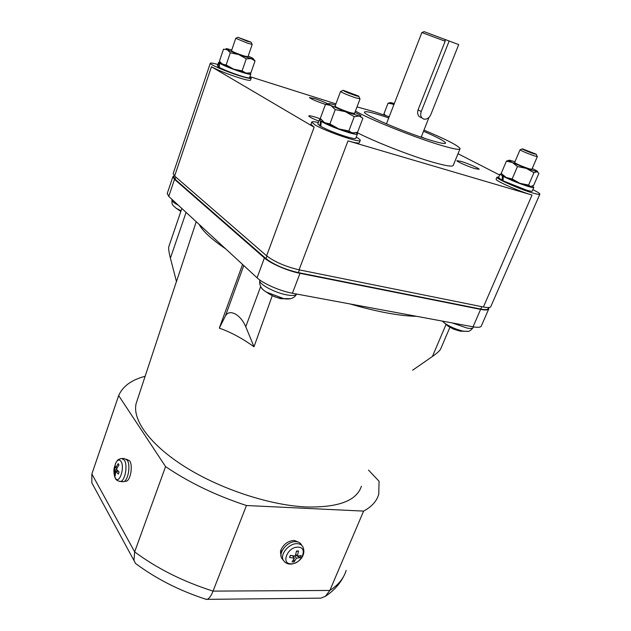 <?xml version="1.0" encoding="UTF-8"?>
<svg xmlns="http://www.w3.org/2000/svg" width="631" height="631" viewBox="0 0 631 631"><rect width="100%" height="100%" fill="white"/><g stroke="black" fill="none" stroke-linecap="round" stroke-linejoin="round"><path stroke-width="0.95" d="M534.173 153.877C529.48 152.379 520.725 148.624 522.397 148.837L536.24 154.201L534.173 153.877M247.502 41.338L237.895 37.3L251.083 42.174L247.502 41.338M355.269 95.518C347.405 92.749 343.382 90.998 343.201 90.288L358.66 96.086C359.512 96.701 358.384 96.511 355.269 95.518M537.367 156.567L534.567 155.936C527.098 153.317 522.255 151.282 520.031 149.839L522.255 148.9M252.219 44.399L247.636 43.2L235.742 38.31L231.49 50.788C232.776 51.805 236.72 53.446 243.329 55.733L247.92 56.822L252.203 44.43M360.064 98.815L355.537 97.805C347.436 94.997 342.436 92.899 340.535 91.495L335.053 106.213C336.899 107.727 341.86 109.857 349.96 112.602L354.512 113.485L360.041 98.886M514.628 162.522L514.596 162.585C516.773 164.131 521.585 166.19 529.046 168.769L531.87 169.313L537.344 156.614M449.193 40.92L421.256 111.482C420.333 114.108 420.577 116.27 421.997 117.989L423.661 119.054C426.69 119.638 429.072 118.163 430.799 114.637L458.713 44.612L424.048 31.613L422.029 32.567M421.256 111.482L418.037 109.944L445.163 41.228L421.871 32.52L386.44 123.857M514.967 161.725L509.619 160.242C508.042 160.069 508.988 160.842 512.443 162.553L526.262 168.343L536.997 171.711C538.062 171.813 537.801 171.411 536.208 170.504L532.217 168.516M394.32 103.547L391.094 102.672C389.745 102.443 390.21 102.892 392.474 104.02L393.878 104.675M231.758 49.999L227.073 48.745C225.575 48.492 225.646 48.816 227.302 49.723L238.715 54.55L251.122 58.62C253.686 59.227 254.056 59.014 252.234 57.981L248.18 56.072M335.479 105.069L330.384 103.729C327.812 103.287 327.978 103.87 330.881 105.472L345.315 111.655L359.181 116.001C361.642 116.419 361.571 115.891 358.96 114.416L354.914 112.428M445.163 41.228L444.8 39.311M418.037 109.944L418.037 109.944C417.201 112.602 417.619 114.842 419.292 116.664L421.926 117.95M517.459 166.56L512.159 178.967L519.834 183.305L528.597 185.08L530.576 186.539L533.621 185.451L538.913 173.265L536.997 171.711L533.944 172.705L526.262 168.343L517.459 166.56L512.443 162.553L506.401 161.142L508.965 160.235M393.815 104.841L392.474 104.02L388.057 103.176L390.337 102.664M246.271 58.793L238.715 54.55L230.291 52.823L227.302 49.723L223.508 49.155L219.446 61.128L222.357 64.275L226.158 64.946L233.707 69.165L242.099 70.877L246.098 73.109L250.893 72.841L255.042 60.931L251.122 58.62L246.271 58.793L242.099 70.877M253.378 58.872L255.042 60.931M335.242 109.605L329.895 123.921L338.823 128.913L348.848 130.948L352.39 133.031L357.564 132.281L362.912 118.257L359.181 116.001L354.251 116.672L345.315 111.655L335.242 109.605L330.881 105.472L325.501 104.336L328.617 103.665M428.985 117.405L421.192 137.203M533.944 172.705L528.597 185.08M506.401 161.142L501.211 173.407L506.101 177.445L512.159 178.967M388.057 103.176L383.956 113.793L385.446 115.457M230.291 52.823L226.158 64.946M354.251 116.672L348.848 130.948M325.501 104.336L320.28 118.454L324.531 122.651L329.895 123.921M421.224 136.872L424.545 138.331M290.481 555.39L289.519 557.441L290.37 555.359L295.229 556.116L296.538 551.013L298.573 551.052L297.264 556.148L295.821 554.231M294.811 556.085L296.412 558.222L294.093 561.937L292.066 561.913L294.377 558.19L292.603 555.808M294.377 558.19L289.519 557.441M294.093 561.937L293.801 559.318M293.557 557.094L293.431 555.935M297.264 556.148L301.066 555.548L300.214 557.607L296.412 558.222M300.214 557.607L297.414 556.148M297.162 556.014L295.553 555.17M296.46 551.439L298.573 551.052M117.019 467.997L115.702 467.91L118.218 463.604L118.983 464.889L116.459 469.204L119.085 472.035L118.36 474.094L115.741 471.262L115.213 475.687L114.456 474.386L114.984 469.969L117.153 470.103M115.686 467.879L114.369 467.287L115.079 465.244L115.702 467.91M116.83 468.391L115.765 467.918M114.984 469.969L114.369 467.287M114.456 474.386L115.26 473.913M118.415 471.428L115.741 471.262M531.026 186.524L519.834 183.305L506.101 177.445L502.694 174.976M248.385 73.267L246.098 73.109L233.707 69.165L221.095 63.297M354.338 133.117L346.947 131.658L338.823 128.913L324.531 122.651L322.244 120.876M423.464 131.248C437.212 137.187 444.579 141.099 445.565 142.977C445.494 144.207 440.044 143.158 429.198 139.822C404.092 132.155 363.022 114.503 364.434 112.152C364.797 110.938 370.76 112.152 382.323 115.796L388.743 117.918M505.226 176.988L503.262 176.388L503.073 180.821L526.68 190.199C530.363 191.28 532.217 191.556 532.241 191.027L533.771 187.51M532.398 186.121L533.842 187.36C533.818 187.864 531.972 187.573 528.289 186.484C519.163 183.558 510.818 180.198 503.262 176.388M503.073 180.608L502.087 180.316L502.426 175.931L500.028 174.124L501.763 174.022M502.426 175.931L504.421 176.538M383.191 114.676L384.697 114.684M221.852 63.968L219.588 63.242L219.194 67.359C224.399 70.065 231.53 72.896 240.569 75.846C246.35 77.637 249.363 78.252 249.6 77.684L250.815 74.198M249.671 73.109L250.846 74.111C250.617 74.655 247.604 74.024 241.823 72.218C231.766 68.889 224.352 65.892 219.588 63.242M219.202 67.201L218.594 67.012L219.154 62.958L218.618 62.359L220.211 62.272M219.154 62.958L221.449 63.684M323.758 122.193L321.218 121.428L320.84 126.405C327.946 130.152 336.623 133.622 346.884 136.832C352.697 138.52 355.679 138.97 355.837 138.181L357.367 134.151M356.215 132.739L357.438 133.969C357.296 134.726 354.322 134.253 348.509 132.542C337.064 128.905 327.97 125.198 321.218 121.428M320.848 126.168L319.972 125.908L320.548 120.986L319.325 119.764L321.005 119.456M320.548 120.986L323.119 121.767M423.929 130.096C446.101 139.388 458.161 145.564 460.109 148.624C460.078 150.296 452.798 148.908 438.253 144.467C412.067 136.462 368.614 118.873 355.434 111.048M357.004 106.891L374.585 111.829L389.185 116.759M502.087 180.316L498.537 177.642M218.594 67.012L217.427 65.876M319.972 125.908L317.827 123.818M325.486 104.391L325.099 104.273C316.47 101.354 311.241 99.114 309.419 97.553L314.593 98.586C322.26 101.157 327.41 103.318 330.045 105.069M318.821 121.128C312.597 118.62 309.245 116.909 308.788 115.986C308.945 115.489 310.988 115.836 314.932 117.011L320.611 118.928M461.08 161.378C467.784 163.358 479.426 168.453 479.166 169.305L475.072 168.643C468.328 166.671 456.528 161.489 456.883 160.684L461.08 161.378M459.928 149.058L453.334 165.148C453.184 167.112 445.833 165.977 431.281 161.749C409.314 155.313 374.412 141.581 356.909 132.518M301.713 545.342C300.687 543.031 298.7 541.808 295.75 541.666C287.76 541.067 278.271 552.188 281.671 558.175L283.232 560.131M121.31 481.137L123.219 481.768C127.904 481.619 130.933 465.481 127.273 460.228L124.339 458.532L122.501 458.469M498.805 177.003L496.928 177.224C496.179 178.802 520.157 189.387 532.911 193.047C537.541 194.395 539.876 194.742 539.899 194.08C539.686 193.331 537.336 191.848 532.848 189.639M360.167 140.508L359.394 142.527C359.197 143.56 355.403 143.008 348.004 140.879L532.043 195.05C519.281 191.414 495.327 180.805 496.092 179.204L496.171 178.999M217.9 64.48C212.986 63.1 210.446 62.706 210.281 63.297C209.673 64.512 226.837 71.847 239.725 75.846C247.092 78.126 250.925 78.907 251.209 78.189L249.852 76.958M251.17 78.307L250.546 80.105C250.247 80.839 246.413 80.074 239.054 77.81C227.057 73.89 217.853 70.215 211.448 66.76L314.128 127.202L310.933 124.228M318.284 122.58C313.97 121.546 311.777 121.412 311.69 122.177L314.979 124.883C326.03 131.634 361.855 143.75 360.262 140.263C360.191 139.664 358.921 138.662 356.468 137.266L356.231 137.132M335.929 103.878L249.955 76.666M499.649 175.024L458.011 153.727M173.217 173.493L174.629 176.049L266.629 255.815C274.706 261.944 285.52 266.613 299.062 269.823L483.409 307.005C488.078 307.904 490.579 307.691 490.894 306.374L539.813 194.285M318.308 598.172L320.856 598.141L325.344 596.342L329.855 590.45L363.598 511.102L246.453 505.518C216.007 495.548 189.048 482.573 165.574 466.609L118.667 395.598C122.666 386.314 131.493 379.87 145.138 376.273M137.85 565.179L135.562 563.483L133.946 560.494L134.655 551.88C157.135 568.57 183.266 581.648 213.041 591.113C211.093 595.964 209.113 598.709 207.11 599.355L205.264 599.056M281.678 551.865L280.424 551.597L281.765 551.628M281.158 556.597L280.424 551.597M282.089 550.871L280.677 550.595C283.319 544.356 287.823 540.956 294.196 540.396L298.936 542.4M118.667 395.598L91.866 473.968L91.834 482.857L93.924 486.706M126.508 459.25L129.718 460.906C133.18 465.859 130.38 481.043 125.94 481.327L124.97 481.264M453.224 329.019L460.125 331.149M445.502 323.892L448.633 326.59M461.608 331.275L460.125 330.904M273.712 296.436L280.629 298.676L283.374 298.7M282.12 298.755L281.087 298.408M368.52 470.095L379.073 481.248L378.75 494.231C376.81 501.101 371.762 506.725 363.598 511.102M346.19 570.385C343.769 578.312 338.326 585 329.855 590.45L213.041 591.113L246.453 505.518M91.866 473.968L134.655 551.88L165.574 466.609M412.65 370.2L432.401 356.491C437.362 353.005 440.162 350.394 440.785 348.659L449.982 327.15M173.651 176.656L175.063 179.243L266.006 258.639C274.051 264.775 284.833 269.437 298.353 272.624L480.759 309.064C485.436 309.963 487.944 309.734 488.276 308.401L488.646 307.542M219.296 328.152L225.425 315.973C227.42 312.44 230.638 311.746 235.103 313.891C239.591 316.454 243.148 320.745 245.759 326.74L254.009 346.774C242.13 338.263 230.56 332.056 219.296 328.152L242.58 264.452M168.919 246.335L168.808 246.65C168.398 248.543 168.927 252.368 170.394 258.126L176.475 281.6L196.217 221.71M272.276 295.663L254.009 346.774M137.266 400.117L136.138 403.517C132.155 419.844 150.052 444.934 185.38 467.066C220.637 489.167 269.752 505.281 306.067 506.961C338.2 507.695 356.649 500.785 361.421 486.225M416.499 316.297C408.525 316.21 398.855 315.121 387.497 313.047C376.076 310.941 363.574 307.904 349.968 303.937C363.574 307.904 376.076 310.941 387.489 313.047C398.855 315.121 408.525 316.21 416.499 316.297M488.654 307.542L488.883 308.638C488.528 310.113 485.767 310.357 480.617 309.371L299.985 273.326C287.831 271.014 270.518 263.506 264.397 257.945L174.511 179.354L172.87 176.775L173.943 175.804M225.646 248.843C211.503 239.252 202.669 231.112 199.159 224.423C202.669 231.112 211.503 239.252 225.646 248.843M167.278 193.409L168.761 196.407L257.069 277.806C263.072 283.571 280.259 291.104 292.413 293.249L473.053 326.803C478.211 327.71 480.996 327.371 481.406 325.801L488.67 309.127M298.006 547.164C287.602 546.533 280.448 564.138 291.167 563.814C301.452 564.343 308.622 547.038 298.006 547.164M114.037 473.384L115.26 477.975C119.038 485.2 125.175 467.729 121.026 461.466C119.377 459.171 117.642 459.628 115.82 462.854L115.386 463.801M281.671 558.175L283.209 560.083C285.054 562.844 287.499 564.185 290.536 564.098C297.674 563.885 306.437 556.329 303.125 547.392C302.115 545.066 300.143 543.835 297.193 543.693C289.258 543.11 279.849 554.152 283.209 560.083L284.826 562.079M124.378 460.117L121.491 458.437C116.995 459.778 117.958 459.841 115.82 462.854L114.061 468.628C113.596 470.655 114.298 476.547 115.079 477.628L115.299 478.077C115.615 479.726 117.303 480.861 120.363 481.485C124.977 481.343 127.99 465.331 124.378 460.117M119.275 481.366L123.219 481.768M532.043 195.05L483.409 307.005M348.004 140.879L299.062 269.823M211.448 66.76L174.629 176.049M314.128 127.202L266.629 255.815M481.792 306.682L480.759 309.064M299.394 269.887L298.353 272.624M175.804 177.066L175.063 179.243M266.945 256.083L266.006 258.639M181.073 210.778L176.057 208.183L173.225 205.564M467.76 331.314L463.533 331.204C456.915 329.753 450.723 327.15 444.958 323.403L442.26 321.084M290.473 298.692L283.674 298.597L266.416 292.098C263.442 290.292 261.684 288.698 261.131 287.334M445.991 324.594L432.401 356.491M245.759 326.74L260.65 286.577M243.779 265.556L225.425 315.973M170.394 258.126L186.098 212.387M178.352 205.249C174.061 203.008 171.924 201.234 171.947 199.924L172.018 199.672M473.471 326.874L473.226 327.386C472.864 328.499 470.836 328.735 467.161 328.088L452.246 322.938M296.586 294.022C295.742 295.584 292.571 295.892 287.066 294.945C275.179 292.95 258.623 284.116 259.743 280.472L259.862 280.046M174.511 179.354L168.761 196.407M264.397 257.945L257.069 277.806M299.985 273.326L292.413 293.249M480.617 309.371L473.053 326.803M536.342 154.453L537.084 156.314M251.17 42.372L251.998 44.194M237.761 37.363L235.915 38.254M358.818 96.448L359.678 98.468M342.98 90.391L340.827 91.4M520.031 149.839L514.596 162.585M421.997 117.989L419.292 116.664M500.028 174.124L498.474 177.8M218.618 62.359L217.395 65.963M319.325 119.764L317.764 123.999M496.928 177.224L496.092 179.204M311.69 122.177L310.846 124.465M210.281 63.297L173.139 173.73M325.344 596.342C333.689 590.876 339.896 584.014 343.974 575.764M320.856 598.141L207.11 599.355M280.756 555.824L281.118 556.321M135.562 563.483C156.204 578.864 179.851 590.853 206.511 599.45M133.946 560.494L91.842 482.857M125.94 481.327L124.465 481.24M174.046 175.497L173.572 176.901M180.837 211.472L176.057 208.183C171.947 204.357 171.924 205.099 171.947 199.924L172.082 199.467M473.084 327.694C468.486 333.207 467.563 330.802 464.282 331.33L462.925 331.251C455.472 330.399 449.477 327.781 444.95 323.395L442.481 321.124M296.507 294.18C293.565 300.119 285.946 298.928 284.999 298.818L283.13 298.684C280.495 298.463 274.201 297.627 266.416 292.098C261.36 289.227 259.136 285.346 259.743 280.472L259.877 280.061M181.854 208.475L168.808 246.65M136.138 403.517L176.443 281.465M172.87 176.775L167.176 193.693"/></g></svg>
